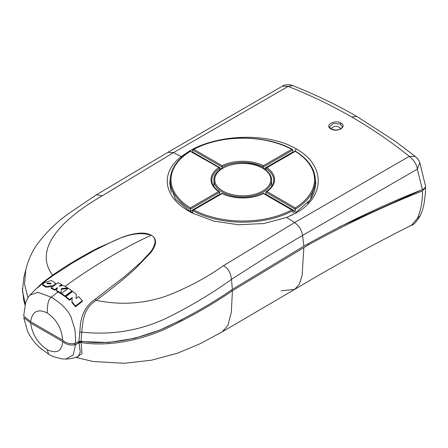 <?xml version="1.0" encoding="UTF-8"?>
<svg xmlns="http://www.w3.org/2000/svg" width="448" height="448" viewBox="0 0 448 448"><rect width="100%" height="100%" fill="white"/><g stroke="black" fill="none" stroke-linecap="round" stroke-linejoin="round"><path stroke-width="0.67" d="M231.28 289.951L232.422 290.73L308.599 244.754C346.595 223.866 384.558 205.918 422.47 190.915L425.6 187.449L425.449 186.525M281.103 290.797L294.65 289.425C333.519 266.202 372.456 244.81 411.477 225.254L417.575 218.176C421.036 209.541 422.666 200.452 422.47 190.915M422.229 189.644L338.727 227.231M48.608 354.161L47.214 349.636C37.778 343.241 32.25 334.376 30.632 323.042L23.727 317.57L27.586 331.363C30.951 338.162 35.218 343.75 40.387 348.135L48.608 354.161C50.893 355.942 55.513 357.532 62.468 358.938L65.666 359.083C71.333 358.792 73.567 358.036 78.232 356.552L80.282 352.134L79.055 342.854L81.127 342.546L79.307 341.494L108.321 342.49L134.686 338.296L159.555 330.17L182.106 319.676M79.307 341.494L78.624 341.695M181.21 156.598L189.33 151.116C217.319 134.271 268.257 132.009 296.24 148.921C325.55 165.094 325.562 196.767 296.234 212.834L286.658 217.459L263.749 223.535L238.526 224.762L213.786 221.094L192.282 213.046L189.33 211.422C163.554 197.002 159.706 173.214 181.21 156.598L173.494 152.617L102.278 195.776C67.598 215.762 31.338 246.602 52.59 275.173C66.864 265.272 82.001 256.206 98.011 247.974L123.334 236.824C131.701 234.013 143.539 230.905 151.351 235.262C131.488 229.046 111.143 242.687 94.942 250.13L72.526 262.914L53.53 275.285L46.402 280.409L35.129 289.738L29.954 295.148L37.878 292.292L51.402 297.259C61.001 303.122 67.497 309.557 70.885 316.568L74.665 328.653C75.191 330.557 75.729 340.581 75.572 343.263L79.027 341.488L81.127 341.186C108.567 345.699 140.263 338.666 165.374 327.634C190.198 315.885 212.526 303.145 232.366 289.414L303.85 246.137C343.347 224.017 382.866 205.162 422.402 189.571C424.698 188.58 425.701 187.247 425.415 185.578M78.943 341.527L80.584 322.862C82.046 314.63 85.406 307.916 90.664 302.719L124.544 276.606L140.918 262.248L149.481 253.126C152.678 249.553 154.532 245.862 155.036 242.043C155.17 238.98 153.938 236.723 151.351 235.262C158.861 239.714 154.801 247.279 150.718 252.694L134.837 269.142C123.038 279.759 110.146 290.153 96.152 300.322C90.266 304.186 86.391 309.215 84.532 315.403L83.199 319.878L81.771 331.145L81.105 341.292M95.094 299.281L96.152 300.322C120.294 305.362 143.886 303.856 166.936 295.809C188.166 287.442 206.993 277.413 223.418 265.714L294.638 222.561L286.658 217.459M170.33 177.817L169.708 183.686L175.42 199.091L191.106 212.358L193.11 213.472M181.093 156.694L181.664 157.461M102.278 195.776L96.348 194.813L70.431 212.341C57.529 221.228 46.441 231.896 37.167 244.339C33.006 250.264 29.736 256.872 27.35 264.169L25.827 269.606L24.511 283.937L27.922 297.864M37.178 287.851L42.829 282.503L52.59 275.173L53.53 275.285M76.345 294.398L76.065 298.57L78.68 296.604L82.309 300.664L82.309 301.403L75.538 306.757L71.904 302.512L72.178 297.539L69.563 299.594L65.934 296.582L72.705 291.396L76.345 294.398L76.11 298.536M72.178 298.189L69.563 300.255L65.934 297.226L65.934 296.582M71.915 290.797L71.915 291.43L65.139 296.621L61.51 294.095L61.51 293.446L68.286 288.26L71.915 290.797L65.139 295.982L65.139 296.621M60.441 285.942L61.65 285.034L61.65 284.396L59.231 286.216L63.302 285.326L67.642 287.902L67.642 288.546L61.326 289.279L60.911 293.703L56.605 291.15L56.605 290.5L58.027 291.301L57.949 291.906L51.402 297.259C47.376 299.37 47.359 308.342 47.214 312.939C56.588 319.368 61.746 328.457 62.67 340.194C66.298 343.364 70.599 344.389 75.572 343.263M25.334 304.114L22.462 290.959L23.845 277.446L25.631 270.43M181.888 157.259L181.328 156.503M290.651 215.729L294.459 213.696L310.128 199.97L315.857 183.434L315.011 176.154M315.342 179.486L315.834 184.044M169.725 184.285L170.223 179.402M52.954 286.546L46.01 287.185L42.706 285.387L42.706 284.665L44.027 282.906L51.352 280.47L55.44 283.13L54.214 285.18L46.603 286.619L42.706 284.665M57.305 288.333L54.88 290.231L51.251 288.523L51.251 287.885L58.027 282.694L61.65 284.396M75.538 306.757L75.538 305.99L71.904 301.829M82.309 300.664L75.538 305.99M69.563 300.255L69.563 299.594M65.139 295.982L61.51 293.446M60.911 293.703L60.911 293.059L58.027 291.301M61.326 289.279L60.911 293.059M67.642 287.902L61.326 288.63M62.67 340.194L30.632 321.692C32.245 311.422 37.772 308.504 47.214 312.939M29.949 295.154C28.269 296.744 26.774 299.583 25.458 303.677L23.682 316.025L30.632 321.692M54.214 285.572L54.214 285.18M54.88 290.231L54.88 289.582L57.305 287.694L56.605 290.5M54.88 289.582L51.251 287.885M47.37 283.114L51.089 283.242L50.663 283.881L46.945 283.73L47.37 283.114L47.37 283.786L50.966 283.578M79.671 332.214L81.743 332.108C110.958 335.317 138.88 330.831 165.508 318.651C189.986 306.578 211.977 293.474 231.482 279.345L266.986 256.665L302.59 235.402C301.633 230.003 298.984 225.719 294.638 222.561L409.31 156.358L415.212 156.397C417.726 158.889 418.051 158.682 419.815 162.63L425.449 185.78M422.402 189.571L417.323 169.159C416.903 164.774 414.232 160.507 409.31 156.358C391.138 141.814 371.918 128.671 351.646 116.928L356.798 116.418L395.242 141.249L415.212 156.397M351.646 116.928C331.386 105.274 310.223 95.105 288.165 86.414L173.494 152.617L167.86 152.331L282.481 86.122C286.014 83.653 292.141 85.075 292.482 85.529L288.165 86.414L282.475 86.122M340.973 123.105C347.777 126.7 337.103 132.877 330.915 128.918C324.106 125.373 334.796 119.207 340.973 123.105A0.823 0.476 -60 0 0 340.39 124.118L333.536 123.351L329.655 126.7C329.364 127.075 329.918 127.798 331.324 128.878A0.823 0.476 120 0 0 330.915 128.918M331.324 128.878C333.754 130.122 336.297 130.351 338.957 129.573C341.365 128.576 342.457 127.618 342.233 126.694L340.39 124.118M307.507 203.274A72.576 41.899 0 0 0 315.358 184.324L315.358 180.286A72.576 41.899 180 0 1 295.254 209.233L295.238 207.872A71.747 41.423 0 0 0 295.238 151.346L295.254 151.34M220.102 194.443A30.929 17.853 180 0 1 219.778 194.236L190.31 211.249L190.31 209.233A72.576 41.899 180 0 1 170.206 180.286L170.206 184.324A72.576 41.899 0 0 0 171.539 192.31M293.266 152.202A72.576 41.899 0 0 0 292.919 152.012L292.919 149.99L263.452 167.003L263.418 165.676L291.738 149.33L292.919 149.99M190.31 211.249A72.576 41.899 0 0 0 191.464 211.932A72.576 41.899 0 0 0 192.646 212.598L192.646 210.577L193.827 209.894A71.747 41.423 0 0 0 291.738 209.894L292.919 210.577A72.576 41.899 180 0 1 192.646 210.577M221.57 168.711L192.646 152.012A72.576 41.899 0 0 0 192.298 152.202M192.646 152.012L192.646 149.99L193.827 149.33L222.146 165.676A31.752 18.329 180 0 1 263.418 165.676M292.919 152.012L263.995 168.711M265.787 169.971L265.787 168.353L266.913 167.698A31.752 18.329 180 0 1 266.913 191.526L295.238 207.872M292.919 210.577L292.919 212.598A72.576 41.899 0 0 0 295.254 211.249L265.787 194.236L266.095 191.755C273.325 186.67 273.801 182.185 273.706 180.286A30.929 17.853 0 0 0 265.787 168.353M265.787 194.236A30.929 17.853 180 0 1 265.457 194.443M222.113 193.564L193.827 209.894M263.452 193.564L263.418 193.542A31.752 18.329 180 0 1 222.146 193.542M295.254 211.249L295.254 209.233L265.787 192.22L266.913 191.526M263.452 168.375L263.452 167.003A30.929 17.853 0 0 0 222.113 167.003L222.146 165.676M222.113 168.375L222.113 167.003L192.646 149.99M219.778 169.971L219.447 167.877L190.31 151.34A71.747 41.423 0 0 0 190.327 207.872L190.31 209.233L219.778 192.22L219.47 191.755C212.24 186.67 211.764 182.185 211.854 180.286A30.929 17.853 0 0 1 219.778 168.353M219.778 194.236L219.778 192.22L218.652 191.526A31.752 18.329 180 0 1 218.652 167.698M25.15 304.83L23.733 300.339L22.4 288.327M77.174 356.899L82.018 353.612L81.127 342.546C108.836 347.11 141.288 339.87 165.234 329.011C190.047 317.24 212.442 304.478 232.422 290.73L231.342 312.088L227.886 325.573L222.163 331.878L294.65 289.425L299.382 284.211L302.114 275.531L303.85 247.498M30.632 323.042L62.67 341.538C66.254 344.674 70.549 345.705 75.555 344.624L79.055 342.854L77.622 342.026M47.214 349.636C56.588 354.105 61.74 351.406 62.67 341.538M80.298 342.552L78.764 341.667M65.666 359.083L73.198 355.057L75.555 344.624L74.122 343.795M425.6 187.449L425.393 193.362L424.239 202.664C423.634 205.548 423.035 209.39 420.19 215.802L417.575 218.176M307.418 244.076L308.599 244.754M167.86 152.331L96.348 194.818M191.106 212.358L189.33 211.422M151.351 235.262C140.034 240.251 127.098 246.982 112.543 255.466C96.852 264.594 82.594 273.778 69.77 283.013L65.167 286.384M189.33 151.116L189.577 151.519M296.24 148.921L294.857 151.29M294.459 213.696L296.234 212.834M223.418 265.714C227.954 268.033 230.642 272.574 231.482 279.345L232.366 289.414M303.85 246.137L302.59 235.402L417.323 169.159L419.815 162.63M213.92 180.286C212.66 165.609 246.439 157.534 263.021 168.123C268.638 171.45 271.51 175.504 271.645 180.286A28.862 16.666 180 0 1 253.826 195.681A28.862 16.666 180 0 1 222.37 192.069A28.862 16.666 180 0 1 213.92 180.286L213.92 186.53M262.612 168.162A28.039 16.19 0 0 0 222.953 168.162A28.039 16.19 0 0 0 222.953 191.061A28.039 16.19 0 0 0 262.612 191.061A28.039 16.19 0 0 0 262.612 168.162M291.738 209.894L263.418 193.542M295.238 151.346L266.913 167.698M291.738 149.33A71.747 41.423 0 0 0 193.827 149.33M190.327 207.872L218.652 191.526M55.44 283.763L55.44 283.13M292.482 85.529C314.849 94.326 336.291 104.619 356.798 116.418M340.81 128.744A6.188 6.188 0 0 0 331.083 128.733M271.645 180.286L271.645 186.53M192.987 210.101L222.118 193.278C233.279 199.254 252.286 199.254 263.441 193.278L292.572 210.101M315.358 180.286C315.067 168.969 308.364 159.23 295.249 151.06L266.118 167.877M292.561 149.509C266.078 134.316 219.486 134.316 192.998 149.509M219.447 167.877L190.316 151.06C177.201 159.23 170.498 168.969 170.206 180.286M75.678 357.364L93.044 361.469L124.135 363.306L151.564 360.181L177.548 353.198L200.239 343.683L222.163 331.878M420.179 215.824C416.45 221.85 413.543 224.991 411.471 225.254M25.077 305.127L23.733 300.339"/></g></svg>
